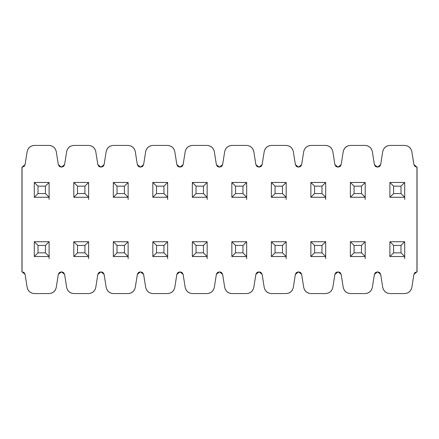 <?xml version="1.0" encoding="UTF-8"?>
<svg xmlns="http://www.w3.org/2000/svg" width="439" height="439" viewBox="0 0 439 439"><rect width="100%" height="100%" fill="white"/><g stroke="black" fill="none" stroke-linecap="round" stroke-linejoin="round"><path stroke-width="0.66" d="M97.842 164.647L100.97 167.144L97.837 164.652L95.784 151.669C94.857 147.817 92.415 145.737 88.469 145.419L73.961 145.419C70.015 145.737 67.573 147.817 66.646 151.669L64.588 164.647L61.46 167.144L58.327 164.652L61.46 167.144L63.507 166.502L64.588 164.647L66.646 151.669C67.535 147.767 69.971 145.688 73.961 145.419L88.469 145.419C92.459 145.688 94.895 147.767 95.784 151.669L97.842 164.647L98.923 166.502L100.97 167.144L103.017 166.502L104.098 164.647L100.97 167.144L98.923 166.502L97.842 164.647M137.352 164.647L140.48 167.144L137.347 164.652L135.294 151.669C134.367 147.817 131.925 145.737 127.979 145.419L113.471 145.419C109.525 145.737 107.083 147.817 106.156 151.669L104.098 164.647L106.156 151.669C107.045 147.767 109.481 145.688 113.471 145.419L127.979 145.419C131.969 145.688 134.405 147.767 135.294 151.669L137.352 164.647L138.433 166.502L140.48 167.144L142.527 166.502L143.608 164.647L140.48 167.144L138.433 166.502L137.352 164.647M176.862 164.647L179.99 167.144L176.857 164.652L174.804 151.669C173.877 147.817 171.435 145.737 167.489 145.419L152.981 145.419C149.035 145.737 146.593 147.817 145.666 151.669L143.608 164.647L145.666 151.669C146.555 147.767 148.991 145.688 152.981 145.419L167.489 145.419C171.479 145.688 173.915 147.767 174.804 151.669L176.862 164.647L177.943 166.502L179.99 167.144L182.037 166.502L183.118 164.647L179.99 167.144L177.943 166.502L176.862 164.647M216.372 164.647L219.5 167.144L216.367 164.652L214.314 151.669C213.387 147.817 210.945 145.737 206.999 145.419L192.491 145.419C188.545 145.737 186.103 147.817 185.176 151.669L183.118 164.647L185.176 151.669C186.065 147.767 188.501 145.688 192.491 145.419L206.999 145.419C210.989 145.688 213.425 147.767 214.314 151.669L216.372 164.647L217.453 166.502L219.5 167.144L221.547 166.502L222.628 164.647L219.5 167.144L217.453 166.502L216.372 164.647M255.882 164.647L259.01 167.144L255.877 164.652L253.824 151.669C252.897 147.817 250.455 145.737 246.509 145.419L232.001 145.419C228.055 145.737 225.613 147.817 224.686 151.669L222.628 164.647L224.686 151.669C225.575 147.767 228.011 145.688 232.001 145.419L246.509 145.419C250.499 145.688 252.935 147.767 253.824 151.669L255.882 164.647L256.963 166.502L259.01 167.144L261.057 166.502L262.138 164.647L259.01 167.144L256.963 166.502L255.882 164.647M295.392 164.647L298.52 167.144L295.387 164.652L293.334 151.669C292.407 147.817 289.965 145.737 286.019 145.419L271.511 145.419C267.565 145.737 265.123 147.817 264.196 151.669L262.138 164.647L264.196 151.669C265.085 147.767 267.521 145.688 271.511 145.419L286.019 145.419C290.009 145.688 292.445 147.767 293.334 151.669L295.392 164.647L296.473 166.502L298.52 167.144L300.567 166.502L301.648 164.647L298.52 167.144L296.473 166.502L295.392 164.647M334.902 164.647L338.03 167.144L334.897 164.652L332.844 151.669C331.917 147.817 329.475 145.737 325.529 145.419L311.021 145.419C307.075 145.737 304.633 147.817 303.706 151.669L301.648 164.647L303.706 151.669C304.595 147.767 307.031 145.688 311.021 145.419L325.529 145.419C329.519 145.688 331.955 147.767 332.844 151.669L334.902 164.647L335.983 166.502L338.03 167.144L340.077 166.502L341.158 164.647L338.03 167.144L335.983 166.502L334.902 164.647M374.412 164.647L377.54 167.144L374.407 164.652L372.354 151.669C371.427 147.817 368.985 145.737 365.039 145.419L350.531 145.419C346.585 145.737 344.143 147.817 343.216 151.669L341.158 164.647L343.216 151.669C344.105 147.767 346.541 145.688 350.531 145.419L365.039 145.419C369.029 145.688 371.465 147.767 372.354 151.669L374.412 164.647L375.493 166.502L377.54 167.144L379.587 166.502L380.668 164.647L377.54 167.144L375.493 166.502L374.412 164.647M413.922 164.647L416.951 167.149L413.922 164.652L411.864 151.669C410.937 147.817 408.495 145.737 404.549 145.419L390.041 145.419C386.095 145.737 383.653 147.817 382.726 151.669L380.668 164.647L382.726 151.669C383.615 147.767 386.051 145.688 390.041 145.419L404.549 145.419C408.539 145.688 410.975 147.767 411.864 151.669L413.922 164.647L414.965 166.474L416.951 167.149L414.965 166.474L413.922 164.647M413.922 274.353L414.965 272.526L416.951 271.851L414.965 272.526L413.922 274.353L411.864 287.331C410.975 291.233 408.539 293.312 404.549 293.581L390.041 293.581C386.051 293.312 383.615 291.233 382.726 287.331L380.668 274.353L377.54 271.856L380.673 274.348L382.726 287.331C383.653 291.183 386.095 293.263 390.041 293.581L404.549 293.581C408.495 293.263 410.937 291.183 411.864 287.331L413.922 274.353L416.951 271.851L416.951 167.149M341.158 274.353L338.03 271.856L341.163 274.348L343.216 287.331C344.143 291.183 346.585 293.263 350.531 293.581L365.039 293.581C368.985 293.263 371.427 291.183 372.354 287.331L374.412 274.353L377.54 271.856L375.493 272.498L374.412 274.353L372.354 287.331C371.465 291.233 369.029 293.312 365.039 293.581L350.531 293.581C346.541 293.312 344.105 291.233 343.216 287.331L341.158 274.353L340.077 272.498L338.03 271.856L335.983 272.498L334.902 274.353L338.03 271.856L340.077 272.498L341.158 274.353M301.648 274.353L298.52 271.856L301.653 274.348L303.706 287.331C304.633 291.183 307.075 293.263 311.021 293.581L325.529 293.581C329.475 293.263 331.917 291.183 332.844 287.331L334.902 274.353L332.844 287.331C331.955 291.233 329.519 293.312 325.529 293.581L311.021 293.581C307.031 293.312 304.595 291.233 303.706 287.331L301.648 274.353L300.567 272.498L298.52 271.856L296.473 272.498L295.392 274.353L298.52 271.856L300.567 272.498L301.648 274.353M262.138 274.353L259.01 271.856L262.143 274.348L264.196 287.331C265.123 291.183 267.565 293.263 271.511 293.581L286.019 293.581C289.965 293.263 292.407 291.183 293.334 287.331L295.392 274.353L293.334 287.331C292.445 291.233 290.009 293.312 286.019 293.581L271.511 293.581C267.521 293.312 265.085 291.233 264.196 287.331L262.138 274.353L261.057 272.498L259.01 271.856L256.963 272.498L255.882 274.353L259.01 271.856L261.057 272.498L262.138 274.353M222.628 274.353L219.5 271.856L222.633 274.348L224.686 287.331C225.613 291.183 228.055 293.263 232.001 293.581L246.509 293.581C250.455 293.263 252.897 291.183 253.824 287.331L255.882 274.353L253.824 287.331C252.935 291.233 250.499 293.312 246.509 293.581L232.001 293.581C228.011 293.312 225.575 291.233 224.686 287.331L222.628 274.353L221.547 272.498L219.5 271.856L217.453 272.498L216.372 274.353L219.5 271.856L221.547 272.498L222.628 274.353M183.118 274.353L179.99 271.856L183.123 274.348L185.176 287.331C186.103 291.183 188.545 293.263 192.491 293.581L206.999 293.581C210.945 293.263 213.387 291.183 214.314 287.331L216.372 274.353L214.314 287.331C213.425 291.233 210.989 293.312 206.999 293.581L192.491 293.581C188.501 293.312 186.065 291.233 185.176 287.331L183.118 274.353L182.037 272.498L179.99 271.856L177.943 272.498L176.862 274.353L179.99 271.856L182.037 272.498L183.118 274.353M143.608 274.353L140.48 271.856L143.613 274.348L145.666 287.331C146.593 291.183 149.035 293.263 152.981 293.581L167.489 293.581C171.435 293.263 173.877 291.183 174.804 287.331L176.862 274.353L174.804 287.331C173.915 291.233 171.479 293.312 167.489 293.581L152.981 293.581C148.991 293.312 146.555 291.233 145.666 287.331L143.608 274.353L142.527 272.498L140.48 271.856L138.433 272.498L137.352 274.353L140.48 271.856L138.433 272.498L137.385 274.172M104.098 274.353L100.97 271.856L104.103 274.348L106.156 287.331C107.083 291.183 109.525 293.263 113.471 293.581L127.979 293.581C131.925 293.263 134.367 291.183 135.294 287.331L137.352 274.353L135.294 287.331C134.405 291.233 131.969 293.312 127.979 293.581L113.471 293.581C109.481 293.312 107.045 291.233 106.156 287.331L104.098 274.353L103.017 272.498L100.97 271.856L98.923 272.498L97.842 274.353L100.97 271.856L98.923 272.498L97.875 274.172M64.588 274.353L61.46 271.856L64.593 274.348L66.646 287.331C67.573 291.183 70.015 293.263 73.961 293.581L88.469 293.581C92.415 293.263 94.857 291.183 95.784 287.331L97.842 274.353L95.784 287.331C94.895 291.233 92.459 293.312 88.469 293.581L73.961 293.581C69.971 293.312 67.535 291.233 66.646 287.331L64.588 274.353L63.507 272.498L61.46 271.856L59.413 272.498L58.332 274.348L61.46 271.856L63.507 272.498L64.588 274.353M22.049 271.851L22.049 167.149L22.049 271.851L25.078 274.348L27.136 287.331C28.063 291.183 30.505 293.263 34.451 293.581L48.959 293.581C52.905 293.263 55.347 291.183 56.274 287.331L58.332 274.353L56.274 287.331C55.385 291.233 52.949 293.312 48.959 293.581L34.451 293.581C30.461 293.312 28.025 291.233 27.136 287.331L25.078 274.353L24.035 272.526L22.049 271.851L24.035 272.526L25.078 274.353M58.332 164.647L56.274 151.669C55.347 147.817 52.905 145.737 48.959 145.419L34.451 145.419C30.505 145.737 28.063 147.817 27.136 151.669L25.078 164.647L22.049 167.149L24.035 166.474L25.078 164.652L27.136 151.669C28.025 147.767 30.461 145.688 34.451 145.419L48.959 145.419C52.949 145.688 55.385 147.767 56.274 151.669L58.332 164.647L59.413 166.502L61.46 167.144L63.507 166.502L64.555 164.828M417.05 167.149L417.05 271.851M380.635 164.828L379.587 166.502L377.54 167.144M341.125 164.828L340.077 166.502L338.03 167.144M301.615 164.828L300.567 166.502L298.52 167.144M262.105 164.828L261.057 166.502L259.01 167.144M222.595 164.828L221.547 166.502L219.5 167.144M183.085 164.828L182.037 166.502L179.99 167.144M104.065 164.828L103.017 166.502L100.97 167.144M25.078 164.652L24.035 166.474L22.049 167.149M21.95 271.851L21.95 167.149M58.332 274.348L59.413 272.498L61.46 271.856M176.895 274.172L177.943 272.498L179.99 271.856M216.405 274.172L217.453 272.498L219.5 271.856M255.915 274.172L256.963 272.498L259.01 271.856M295.425 274.172L296.473 272.498L298.52 271.856M334.935 274.172L335.983 272.498L338.03 271.856M374.445 274.172L375.493 272.498L377.54 271.856L379.587 272.498L380.668 274.353L379.587 272.498L377.54 271.856M34.297 256.541L34.297 241.724L49.113 241.724L49.113 256.541L34.297 256.541L38.001 252.837L38.001 245.428L34.297 241.724L34.297 256.541L49.113 256.541L49.113 241.724L34.297 241.724L38.001 245.428L45.409 245.428L49.113 241.724L45.409 245.428L45.409 252.837L49.113 256.541L45.409 252.837L38.001 252.837L34.297 256.541M49.113 258.708L49.113 256.541M38.001 245.428L38.001 252.837L45.409 252.837L45.409 245.428L38.001 245.428M73.807 256.541L73.807 241.724L88.623 241.724L88.623 256.541L73.807 256.541L77.511 252.837L77.511 245.428L73.807 241.724L73.807 256.541L88.623 256.541L88.623 241.724L73.807 241.724L77.511 245.428L84.919 245.428L88.623 241.724L84.919 245.428L84.919 252.837L88.623 256.541L84.919 252.837L77.511 252.837L73.807 256.541M88.623 258.708L88.623 256.541M77.511 245.428L77.511 252.837L84.919 252.837L84.919 245.428L77.511 245.428M113.317 256.541L113.317 241.724L128.133 241.724L128.133 256.541L113.317 256.541L117.021 252.837L117.021 245.428L113.317 241.724L113.317 256.541L128.133 256.541L128.133 241.724L113.317 241.724L117.021 245.428L124.429 245.428L128.133 241.724L124.429 245.428L124.429 252.837L128.133 256.541L124.429 252.837L117.021 252.837L113.317 256.541M128.133 258.708L128.133 256.541M117.021 245.428L117.021 252.837L124.429 252.837L124.429 245.428L117.021 245.428M152.827 256.541L152.827 241.724L167.643 241.724L167.643 256.541L152.827 256.541L156.531 252.837L156.531 245.428L152.827 241.724L152.827 256.541L167.643 256.541L167.643 241.724L152.827 241.724L156.531 245.428L163.939 245.428L167.643 241.724L163.939 245.428L163.939 252.837L167.643 256.541L163.939 252.837L156.531 252.837L152.827 256.541M167.643 258.708L167.643 256.541M156.531 245.428L156.531 252.837L163.939 252.837L163.939 245.428L156.531 245.428M192.337 256.541L192.337 241.724L207.153 241.724L207.153 256.541L192.337 256.541L196.041 252.837L196.041 245.428L192.337 241.724L192.337 256.541L207.153 256.541L207.153 241.724L192.337 241.724L196.041 245.428L203.449 245.428L207.153 241.724L203.449 245.428L203.449 252.837L207.153 256.541L203.449 252.837L196.041 252.837L192.337 256.541M207.153 258.708L207.153 256.541M196.041 245.428L196.041 252.837L203.449 252.837L203.449 245.428L196.041 245.428M231.847 256.541L231.847 241.724L246.663 241.724L246.663 256.541L231.847 256.541L235.551 252.837L235.551 245.428L231.847 241.724L231.847 256.541L246.663 256.541L246.663 241.724L231.847 241.724L235.551 245.428L242.959 245.428L246.663 241.724L242.959 245.428L242.959 252.837L246.663 256.541L242.959 252.837L235.551 252.837L231.847 256.541M246.663 258.708L246.663 256.541M235.551 245.428L235.551 252.837L242.959 252.837L242.959 245.428L235.551 245.428M271.357 256.541L271.357 241.724L286.173 241.724L286.173 256.541L271.357 256.541L275.061 252.837L275.061 245.428L271.357 241.724L271.357 256.541L286.173 256.541L286.173 241.724L271.357 241.724L275.061 245.428L282.469 245.428L286.173 241.724L282.469 245.428L282.469 252.837L286.173 256.541L282.469 252.837L275.061 252.837L271.357 256.541M286.173 258.708L286.173 256.541M275.061 245.428L275.061 252.837L282.469 252.837L282.469 245.428L275.061 245.428M310.867 256.541L310.867 241.724L325.683 241.724L325.683 256.541L310.867 256.541L314.571 252.837L314.571 245.428L310.867 241.724L310.867 256.541L325.683 256.541L325.683 241.724L310.867 241.724L314.571 245.428L321.979 245.428L325.683 241.724L321.979 245.428L321.979 252.837L325.683 256.541L321.979 252.837L314.571 252.837L310.867 256.541M325.683 258.708L325.683 256.541M314.571 245.428L314.571 252.837L321.979 252.837L321.979 245.428L314.571 245.428M350.377 256.541L350.377 241.724L365.193 241.724L365.193 256.541L350.377 256.541L354.081 252.837L354.081 245.428L350.377 241.724L350.377 256.541L365.193 256.541L365.193 241.724L350.377 241.724L354.081 245.428L361.489 245.428L365.193 241.724L361.489 245.428L361.489 252.837L365.193 256.541L361.489 252.837L354.081 252.837L350.377 256.541M365.193 258.708L365.193 256.541M354.081 245.428L354.081 252.837L361.489 252.837L361.489 245.428L354.081 245.428M389.887 256.541L389.887 241.724L404.703 241.724L404.703 256.541L389.887 256.541L393.591 252.837L393.591 245.428L389.887 241.724L389.887 256.541L404.703 256.541L404.703 241.724L389.887 241.724L393.591 245.428L400.999 245.428L404.703 241.724L400.999 245.428L400.999 252.837L404.703 256.541L400.999 252.837L393.591 252.837L389.887 256.541M404.703 258.708L404.703 256.541M393.591 245.428L393.591 252.837L400.999 252.837L400.999 245.428L393.591 245.428M34.297 182.459L49.113 182.459L49.113 197.276L34.297 197.276L34.297 182.459L38.001 186.163L45.409 186.163L49.113 182.459L34.297 182.459L34.297 197.276L49.113 197.276L49.113 182.459L45.409 186.163L45.409 193.572L49.113 197.276L45.409 193.572L38.001 193.572L34.297 197.276L38.001 193.572L38.001 186.163L34.297 182.459M49.113 199.443L49.113 197.276M38.001 186.163L38.001 193.572L45.409 193.572L45.409 186.163L38.001 186.163M73.807 182.459L88.623 182.459L88.623 197.276L73.807 197.276L73.807 182.459L77.511 186.163L84.919 186.163L88.623 182.459L73.807 182.459L73.807 197.276L88.623 197.276L88.623 182.459L84.919 186.163L84.919 193.572L88.623 197.276L84.919 193.572L77.511 193.572L73.807 197.276L77.511 193.572L77.511 186.163L73.807 182.459M88.623 199.443L88.623 197.276M77.511 186.163L77.511 193.572L84.919 193.572L84.919 186.163L77.511 186.163M113.317 182.459L128.133 182.459L128.133 197.276L113.317 197.276L113.317 182.459L117.021 186.163L124.429 186.163L128.133 182.459L113.317 182.459L113.317 197.276L128.133 197.276L128.133 182.459L124.429 186.163L124.429 193.572L128.133 197.276L124.429 193.572L117.021 193.572L113.317 197.276L117.021 193.572L117.021 186.163L113.317 182.459M128.133 199.443L128.133 197.276M117.021 186.163L117.021 193.572L124.429 193.572L124.429 186.163L117.021 186.163M152.827 182.459L167.643 182.459L167.643 197.276L152.827 197.276L152.827 182.459L156.531 186.163L163.939 186.163L167.643 182.459L152.827 182.459L152.827 197.276L167.643 197.276L167.643 182.459L163.939 186.163L163.939 193.572L167.643 197.276L163.939 193.572L156.531 193.572L152.827 197.276L156.531 193.572L156.531 186.163L152.827 182.459M167.643 199.443L167.643 197.276M156.531 186.163L156.531 193.572L163.939 193.572L163.939 186.163L156.531 186.163M192.337 182.459L207.153 182.459L207.153 197.276L192.337 197.276L192.337 182.459L196.041 186.163L203.449 186.163L207.153 182.459L192.337 182.459L192.337 197.276L207.153 197.276L207.153 182.459L203.449 186.163L203.449 193.572L207.153 197.276L203.449 193.572L196.041 193.572L192.337 197.276L196.041 193.572L196.041 186.163L192.337 182.459M207.153 199.443L207.153 197.276M196.041 186.163L196.041 193.572L203.449 193.572L203.449 186.163L196.041 186.163M231.847 182.459L246.663 182.459L246.663 197.276L231.847 197.276L231.847 182.459L235.551 186.163L242.959 186.163L246.663 182.459L231.847 182.459L231.847 197.276L246.663 197.276L246.663 182.459L242.959 186.163L242.959 193.572L246.663 197.276L242.959 193.572L235.551 193.572L231.847 197.276L235.551 193.572L235.551 186.163L231.847 182.459M246.663 199.443L246.663 197.276M235.551 186.163L235.551 193.572L242.959 193.572L242.959 186.163L235.551 186.163M271.357 182.459L286.173 182.459L286.173 197.276L271.357 197.276L271.357 182.459L275.061 186.163L282.469 186.163L286.173 182.459L271.357 182.459L271.357 197.276L286.173 197.276L286.173 182.459L282.469 186.163L282.469 193.572L286.173 197.276L282.469 193.572L275.061 193.572L271.357 197.276L275.061 193.572L275.061 186.163L271.357 182.459M286.173 199.443L286.173 197.276M275.061 186.163L275.061 193.572L282.469 193.572L282.469 186.163L275.061 186.163M310.867 182.459L325.683 182.459L325.683 197.276L310.867 197.276L310.867 182.459L314.571 186.163L321.979 186.163L325.683 182.459L310.867 182.459L310.867 197.276L325.683 197.276L325.683 182.459L321.979 186.163L321.979 193.572L325.683 197.276L321.979 193.572L314.571 193.572L310.867 197.276L314.571 193.572L314.571 186.163L310.867 182.459M325.683 199.443L325.683 197.276M314.571 186.163L314.571 193.572L321.979 193.572L321.979 186.163L314.571 186.163M350.377 182.459L365.193 182.459L365.193 197.276L350.377 197.276L350.377 182.459L354.081 186.163L361.489 186.163L365.193 182.459L350.377 182.459L350.377 197.276L365.193 197.276L365.193 182.459L361.489 186.163L361.489 193.572L365.193 197.276L361.489 193.572L354.081 193.572L350.377 197.276L354.081 193.572L354.081 186.163L350.377 182.459M365.193 199.443L365.193 197.276M354.081 186.163L354.081 193.572L361.489 193.572L361.489 186.163L354.081 186.163M389.887 182.459L404.703 182.459L404.703 197.276L389.887 197.276L389.887 182.459L393.591 186.163L400.999 186.163L404.703 182.459L389.887 182.459L389.887 197.276L404.703 197.276L404.703 182.459L400.999 186.163L400.999 193.572L404.703 197.276L400.999 193.572L393.591 193.572L389.887 197.276L393.591 193.572L393.591 186.163L389.887 182.459M404.703 199.443L404.703 197.276M393.591 186.163L393.591 193.572L400.999 193.572L400.999 186.163L393.591 186.163"/></g></svg>
